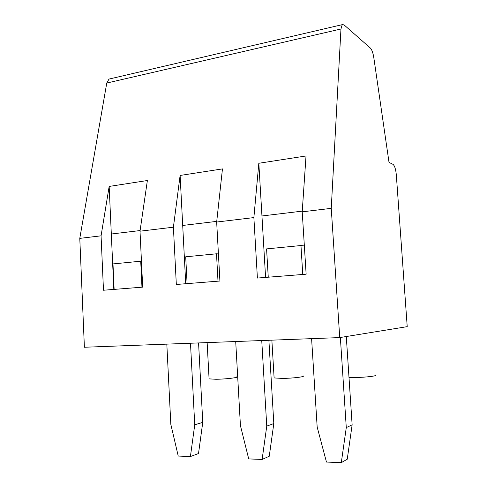 <?xml version="1.0" encoding="UTF-8"?>
<svg xmlns="http://www.w3.org/2000/svg" width="487" height="487" viewBox="0 0 487 487"><rect width="100%" height="100%" fill="white"/><g stroke="black" fill="none" stroke-linecap="round" stroke-linejoin="round"><path stroke-width="0.73" d="M253.873 217.592L216.666 222.035L219.911 281.023L176.324 284.475L173.402 227.198L140.013 231.185L142.691 287.135L103.481 290.24L101.071 235.83L79.783 238.374L84.391 347.249L339.731 337.588L407.217 326.649L396.308 174.748C395.761 169.178 394.659 165.714 393.003 164.356L389.016 162.378L373.809 57.649C373.042 52.888 371.898 49.698 370.388 48.091L344.017 24.849L342.191 24.673L340.961 28.995L331.251 208.357L302.214 211.827L306.14 274.199L257.404 278.059L253.873 217.592L258.828 163.273L261.951 215.966L302.263 211.139L261.951 215.966L265.585 277.407M302.774 274.467L300.96 245.533L304.363 245.959M300.96 245.533L266.578 248.894L268.258 277.194M340.358 337.485L346.281 427.598L352.138 424.853L347.243 459.217L341.296 462.65L326.46 462.053L317.171 427.062L311.595 338.654M346.287 336.523L352.138 424.853M341.296 462.65L346.281 427.598M209.057 378.423L209.081 378.868L215.991 379.263C225.944 379.184 239.622 377.498 236.871 376.725M274.078 377.431L274.108 377.936L282.417 378.417C292.882 378.332 305.921 376.701 303.084 375.873M348.99 377.407L355.108 377.492C366.084 377.395 378.472 375.83 375.58 374.947M101.071 235.83L109.161 186.436L113.824 289.424M173.402 227.198L180.111 175.454L185.73 283.732M331.251 208.357L339.731 337.588M216.666 222.035L222.456 168.898L180.111 175.454M302.214 211.827L306.019 155.968L258.828 163.273M340.961 28.995L106.756 83.052L79.783 238.374M140.013 231.185L147.378 180.519L109.161 186.436M106.756 83.052L108.997 79.083L110.762 78.669M111.31 234.01L140.104 230.558L111.31 234.01M182.704 225.457L216.733 221.378L182.704 225.457M217.999 281.176L216.502 253.794L218.419 253.952M216.502 253.794L185.705 256.807L187.099 283.623M261.744 340.535L266.754 426.137L273.816 423.55L269.262 456.246L262.122 459.448L248.711 458.906L240.432 425.65L235.708 341.521M268.891 340.267L273.816 423.55M262.122 459.448L266.754 426.137M141.967 287.196L140.719 261.209L141.449 261.245M140.719 261.209L112.984 263.924L114.135 289.4M190.49 343.232L194.739 424.804L202.762 422.363L198.507 453.543L190.411 456.55L178.236 456.057L170.827 424.366L166.822 344.126M198.574 342.927L202.762 422.363M190.411 456.55L194.739 424.804M209.081 378.868L207.139 342.604M274.108 377.936L271.862 340.157M342.191 24.673L108.997 79.083"/></g></svg>
